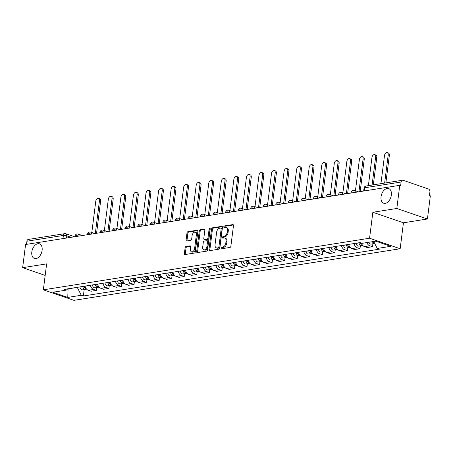 <?xml version="1.0" encoding="UTF-8"?>
<svg xmlns="http://www.w3.org/2000/svg" width="453" height="453" viewBox="0 0 453 453"><rect width="100%" height="100%" fill="white"/><g stroke="black" fill="none" stroke-linecap="round" stroke-linejoin="round"><path stroke-width="0.68" d="M221.098 248.057A0.832 0.521 -71 0 0 221.381 248.759A0.832 0.521 -71 0 0 221.551 248.771L229.943 247.446A1.189 0.742 -71 0 0 230.877 246.177L233.471 225.617A1.189 0.742 -71 0 0 233.069 224.614A1.189 0.742 -71 0 0 232.825 224.597L224.433 225.922A0.832 0.521 -71 0 0 223.782 226.811A0.832 0.521 -71 0 0 224.065 227.508A0.832 0.521 -71 0 0 224.235 227.525L225.317 227.349A3.8 2.384 -71 0 1 226.092 227.412A3.8 2.384 -71 0 1 227.383 230.605L227.168 232.321A3.8 2.384 -71 0 1 224.178 236.375L223.091 236.551A0.832 0.521 -71 0 0 222.44 237.434A0.832 0.521 -71 0 0 222.723 238.136A0.832 0.521 -71 0 0 222.893 238.148L223.975 237.978A3.8 2.384 -71 0 1 224.75 238.035A3.8 2.384 -71 0 1 226.041 241.234L225.826 242.944A3.8 2.384 -71 0 1 222.836 246.998L221.749 247.174A0.832 0.521 -71 0 0 221.098 248.057M224.75 238.035L225.645 238.34A3.8 2.384 -71 0 1 226.936 241.54L226.715 243.25A3.8 2.384 -71 0 1 223.731 247.31L222.644 247.48A0.832 0.521 -71 0 0 221.987 248.369A0.832 0.521 -71 0 0 221.998 248.703M233.403 224.954L225.328 226.228A0.832 0.521 -71 0 0 224.671 227.117A0.832 0.521 -71 0 0 224.682 227.451M226.092 227.412L226.987 227.717A3.8 2.384 -71 0 1 228.278 230.917L228.057 232.627A3.8 2.384 -71 0 1 225.073 236.681L223.986 236.857A0.832 0.521 -71 0 0 223.329 237.74A0.832 0.521 -71 0 0 223.34 238.074M42.112 250.333A7.746 4.853 -71 0 0 39.479 243.827A7.746 4.853 -71 0 0 31.812 251.964A7.746 4.853 -71 0 0 34.439 258.476A7.746 4.853 -71 0 0 42.112 250.333M391.347 195.09A7.746 4.853 -71 0 0 388.714 188.578A7.746 4.853 -71 0 0 381.047 196.721A7.746 4.853 -71 0 0 383.68 203.233A7.746 4.853 -71 0 0 391.347 195.09M186.053 246.494A1.189 0.742 -71 0 0 185.118 247.763L184.394 253.527A1.189 0.742 -71 0 0 184.796 254.529A1.189 0.742 -71 0 0 185.039 254.546L194.36 253.074A1.189 0.742 -71 0 0 195.294 251.806L197.887 231.245A1.189 0.742 -71 0 0 197.485 230.243A1.189 0.742 -71 0 0 197.242 230.226L187.921 231.698A1.189 0.742 -71 0 0 186.987 232.967L186.109 239.937A1.189 0.742 -71 0 0 186.511 240.934A1.189 0.742 -71 0 0 186.755 240.951L190.741 240.322A1.189 0.742 -71 0 0 191.676 239.054L192.112 235.6A3.177 1.993 -71 0 1 195.26 232.259A3.177 1.993 -71 0 1 196.342 234.931L194.631 248.465A3.177 1.993 -71 0 1 191.483 251.806A3.177 1.993 -71 0 1 190.402 249.139L190.69 246.879A1.189 0.742 -71 0 0 190.283 245.883A1.189 0.742 -71 0 0 190.045 245.86L186.053 246.494L186.947 246.8A1.189 0.742 -71 0 0 186.013 248.068L185.283 253.839A1.189 0.742 -71 0 0 185.356 254.495M372.853 212.276L403.442 222.791L427.422 218.997L396.828 208.482L372.853 212.276L369.574 238.227L43.352 289.829L46.631 263.878L22.65 267.672L25.578 244.512L399.756 185.322L400.65 185.628L401.103 182.021L364.654 187.785A2.418 0.595 -172.8 0 0 364.036 188.097L363.663 191.03M396.828 208.482L399.756 185.322M208.958 249.643A1.189 0.742 -71 0 0 209.36 250.645A1.189 0.742 -71 0 0 209.603 250.662L218.924 249.19A1.189 0.742 -71 0 0 219.858 247.921L222.451 227.355A1.189 0.742 -71 0 0 222.049 226.358A1.189 0.742 -71 0 0 221.806 226.341L212.485 227.814A1.189 0.742 -71 0 0 211.551 229.082L208.958 249.643L209.847 249.948A1.189 0.742 -71 0 0 209.92 250.611M206.642 251.132L197.321 252.604A1.189 0.742 -71 0 1 197.078 252.587A1.189 0.742 -71 0 1 196.676 251.585L199.269 231.024A1.189 0.742 -71 0 1 200.203 229.756L204.195 229.127A1.189 0.742 -71 0 1 204.439 229.144A1.189 0.742 -71 0 1 204.841 230.141L203.788 238.482A1.189 0.742 -71 0 0 204.19 239.478A1.189 0.742 -71 0 0 204.433 239.501L207.078 239.082A1.189 0.742 -71 0 0 208.012 237.814L209.11 229.133A0.832 0.521 -71 0 1 209.932 228.261A0.832 0.521 -71 0 1 210.215 228.958L207.576 249.863A1.189 0.742 -71 0 1 206.642 251.132M427.422 218.997L430.35 195.838L429.455 195.532L429.914 191.925A2.418 1.789 81 0 0 428.425 188.986L403.181 180.305A2.418 1.789 81 0 0 402.507 180.243A2.418 1.789 81 0 0 401.103 182.021M403.442 222.791L400.163 248.748L73.947 300.35L43.352 289.829M22.65 267.672L45.17 275.413M26.523 244.36L26.925 241.211A2.418 1.789 -99 0 1 28.329 239.433L64.779 233.663A2.418 1.789 81 0 0 63.375 235.441L26.925 241.211M361.381 243.006A5.566 4.117 81 0 0 364.512 246.619L369.824 245.781A5.566 4.117 -99 0 1 366.839 242.576M369.824 245.781L372.542 246.715L372.898 243.878M364.512 246.619L367.23 247.553L372.542 246.715M360.35 245.866L359.988 248.697L357.27 247.763A5.566 4.117 -99 0 1 353.974 243.561M348.668 244.399A5.566 4.117 81 0 0 351.958 248.606L354.676 249.541L359.988 248.697M347.796 247.853L347.434 250.685L344.716 249.75A5.566 4.117 -99 0 1 341.426 245.543M336.115 246.387A5.566 4.117 81 0 0 339.405 250.588L342.128 251.523L347.434 250.685M335.243 249.835L334.886 252.672L332.162 251.738A5.566 4.117 -99 0 1 328.872 247.531M323.561 248.369A5.566 4.117 81 0 0 326.851 252.576L329.574 253.51L334.886 252.672M322.689 251.823L322.332 254.654L319.608 253.72A5.566 4.117 -99 0 1 316.319 249.518M311.007 250.356A5.566 4.117 81 0 0 314.297 254.563L317.021 255.498L322.332 254.654M310.135 253.81L309.778 256.641L307.055 255.707A5.566 4.117 -99 0 1 303.765 251.5M298.453 252.344A5.566 4.117 81 0 0 301.743 256.545L304.467 257.48L309.778 256.641M297.581 255.792L297.225 258.629L294.501 257.695A5.566 4.117 -99 0 1 291.211 253.487M285.9 254.326A5.566 4.117 81 0 0 289.195 258.533L291.913 259.467L297.225 258.629M285.028 257.78L284.671 260.611L281.953 259.677A5.566 4.117 -99 0 1 278.657 255.475M273.346 256.313A5.566 4.117 81 0 0 276.641 260.52L279.359 261.455L284.671 260.611M272.474 259.767L272.117 262.598L269.399 261.664A5.566 4.117 -99 0 1 266.104 257.457M260.792 258.301A5.566 4.117 81 0 0 264.088 262.502L266.806 263.442L272.117 262.598M259.92 261.749L259.563 264.586L256.845 263.652A5.566 4.117 -99 0 1 253.55 259.444M248.238 260.282A5.566 4.117 81 0 0 251.534 264.49L254.252 265.424L259.563 264.586M247.372 263.737L247.01 266.574L244.292 265.634A5.566 4.117 -99 0 1 240.996 261.432M235.69 262.27A5.566 4.117 81 0 0 238.98 266.477L241.698 267.412L247.01 266.574M234.818 265.724L234.456 268.555L231.738 267.621A5.566 4.117 -99 0 1 228.448 263.414M223.136 264.258A5.566 4.117 81 0 0 226.426 268.459L229.144 269.399L234.456 268.555M222.264 267.706L221.908 270.543L219.184 269.609A5.566 4.117 -99 0 1 215.894 265.401M210.583 266.245A5.566 4.117 81 0 0 213.873 270.447L216.596 271.381L221.908 270.543M209.711 269.694L209.354 272.53L206.63 271.59A5.566 4.117 -99 0 1 203.34 267.389M198.029 268.227A5.566 4.117 81 0 0 201.319 272.434L204.043 273.369L209.354 272.53M197.157 271.681L196.8 274.512L194.077 273.578A5.566 4.117 -99 0 1 190.787 269.376M185.475 270.214A5.566 4.117 81 0 0 188.765 274.416L191.489 275.356L196.8 274.512M184.603 273.663L184.246 276.5L181.523 275.566A5.566 4.117 -99 0 1 178.233 271.358M172.921 272.202A5.566 4.117 81 0 0 176.211 276.404L178.935 277.338L184.246 276.5M172.049 275.651L171.693 278.487L168.975 277.547A5.566 4.117 -99 0 1 165.679 273.346M160.368 274.184A5.566 4.117 81 0 0 163.663 278.391L166.381 279.325L171.693 278.487M159.496 277.638L159.139 280.469L156.421 279.535A5.566 4.117 -99 0 1 153.125 275.333M147.814 276.171A5.566 4.117 81 0 0 151.109 280.373L153.827 281.313L159.139 280.469M146.942 279.626L146.585 282.457L143.867 281.523A5.566 4.117 -99 0 1 140.572 277.315M135.26 278.159A5.566 4.117 81 0 0 138.556 282.361L141.274 283.295L146.585 282.457M134.388 281.607L134.031 284.444L131.313 283.504A5.566 4.117 -99 0 1 128.018 279.303M122.712 280.141A5.566 4.117 81 0 0 126.002 284.348L128.72 285.282L134.031 284.444M121.84 283.595L121.478 286.426L118.76 285.492A5.566 4.117 -99 0 1 115.47 281.29M110.158 282.128A5.566 4.117 81 0 0 113.448 286.336L116.166 287.27L121.478 286.426M109.286 285.583L108.924 288.414L106.206 287.479A5.566 4.117 -99 0 1 102.916 283.272M97.605 284.116A5.566 4.117 81 0 0 100.894 288.318L103.618 289.252L108.924 288.414M96.732 287.564L96.376 290.401L93.652 289.467A5.566 4.117 -99 0 1 90.362 285.26M85.051 286.098A5.566 4.117 81 0 0 88.341 290.305L91.064 291.239L96.376 290.401M67.814 288.855L77.321 287.479L81.268 295.271L67.752 297.411L52.763 292.259L66.285 290.118L64.19 289.399L360.152 242.582L362.247 243.301L375.769 241.166L390.752 246.319L377.236 248.454L373.702 241.489M81.268 295.271L83.363 295.996L379.331 249.178L377.236 248.454M369.574 238.227L400.163 248.748M68.086 288.782L67.752 297.411M84.179 289.552L83.363 295.996M66.285 290.118L67.859 288.816M222.383 226.698L213.38 228.119A1.189 0.742 -71 0 0 212.446 229.388L209.847 249.948M218.255 247.723A0.832 0.521 -71 0 0 218.907 246.84L221.189 228.788A0.832 0.521 -71 0 0 220.905 228.091A0.832 0.521 -71 0 0 220.736 228.074L219.592 228.255A3.8 2.384 -71 0 0 216.602 232.315L215.045 244.648A3.8 2.384 -71 0 0 216.336 247.848A3.8 2.384 -71 0 0 217.112 247.904L219.144 248.029A0.832 0.521 -71 0 0 219.801 247.145L218.907 246.84M221.63 228.386A0.832 0.521 -71 0 1 221.8 228.397A0.832 0.521 -71 0 1 222.083 229.093L219.801 247.145M216.336 247.848L217.225 248.153A3.8 2.384 -71 0 0 218.001 248.21L217.112 247.904M219.144 248.029L218.001 248.21M204.767 229.484L201.098 230.062A1.189 0.742 -71 0 0 200.164 231.33L197.565 251.891A1.189 0.742 -71 0 0 197.638 252.553M204.19 239.478L205.084 239.79A1.189 0.742 -71 0 0 205.322 239.807L207.972 239.388A1.189 0.742 -71 0 0 208.907 238.119L209.999 229.439L209.11 229.133M210.22 228.861A0.832 0.521 -71 0 0 209.999 229.439M202.695 247.134A3.177 1.993 -71 0 0 203.771 249.807A3.177 1.993 -71 0 0 206.919 246.466L207.519 241.698A1.189 0.742 -71 0 0 207.117 240.702A1.189 0.742 -71 0 0 206.874 240.679L204.229 241.098A1.189 0.742 -71 0 0 203.295 242.366L202.695 247.134M203.771 249.807L204.665 250.113A3.177 1.993 -71 0 0 207.814 246.772L206.919 246.466M207.117 240.702L208.012 241.007A1.189 0.742 -71 0 1 208.414 242.004L207.814 246.772M190.617 246.217L186.947 246.8M191.483 251.806L192.378 252.111A3.177 1.993 -71 0 0 195.52 248.776L194.631 248.465M195.26 232.259L196.155 232.565A3.177 1.993 -71 0 1 197.231 235.237L195.52 248.776M197.819 230.583L188.816 232.004A1.189 0.742 -71 0 0 187.882 233.272L186.998 240.243A1.189 0.742 -71 0 0 187.072 240.905M371.754 241.8A3.024 2.237 81 0 0 374.235 243.669A3.024 2.237 81 0 0 374.727 243.51M368.855 242.259A3.024 2.237 81 0 0 371.341 244.127L374.235 243.669M384.642 183.069L388.187 154.988A2.786 1.744 -71 0 0 387.241 152.65A2.786 1.744 -71 0 0 384.489 155.577L380.939 183.652M373.125 241.585A3.024 2.237 81 0 0 374.631 243.323M387.241 152.65L388.402 153.052A2.786 1.744 109 0 1 389.348 155.39L385.877 182.87M360.118 242.587L360.141 242.785A1.45 1.076 81 0 0 360.696 243.867M358.969 242.768L358.986 242.916A3.024 2.237 81 0 0 361.681 245.656A3.024 2.237 81 0 0 362.343 245.401M356.069 243.227L356.086 243.374A3.024 2.237 81 0 0 358.787 246.115L361.681 245.656M372.089 185.056L375.639 156.976A2.786 1.744 -71 0 0 374.693 154.637A2.786 1.744 -71 0 0 371.936 157.559L368.385 185.639M360.35 242.649L360.356 242.7A3.024 2.237 81 0 0 362.779 245.458M374.693 154.637L375.848 155.034A2.786 1.744 109 0 1 376.794 157.372L373.323 184.858M347.564 244.575L347.587 244.773A1.45 1.076 81 0 0 348.142 245.849M346.415 244.756L346.432 244.903A3.024 2.237 81 0 0 349.133 247.638A3.024 2.237 81 0 0 349.79 247.383M343.516 245.215L343.538 245.356A3.024 2.237 81 0 0 346.234 248.097L349.133 247.638M358.94 191.778L363.085 158.963A2.786 1.744 -71 0 0 362.14 156.625A2.786 1.744 -71 0 0 359.382 159.547L355.435 190.787M347.779 244.541L347.802 244.682A3.024 2.237 81 0 0 350.226 247.446M362.14 156.625L363.295 157.021A2.786 1.744 109 0 1 364.24 159.36L360.175 191.579M335.01 246.557L335.039 246.755A1.45 1.076 81 0 0 335.588 247.836M333.861 246.743L333.878 246.885A3.024 2.237 81 0 0 336.579 249.626A3.024 2.237 81 0 0 337.236 249.371M330.962 247.202L330.984 247.344A3.024 2.237 81 0 0 333.68 250.084L336.579 249.626M346.386 193.765L350.531 160.945A2.786 1.744 -71 0 0 349.586 158.607A2.786 1.744 -71 0 0 346.828 161.534L342.881 192.774M335.226 246.523L335.248 246.67A3.024 2.237 81 0 0 337.678 249.427M349.586 158.607L350.747 159.009A2.786 1.744 109 0 1 351.692 161.347L347.621 193.567M322.457 248.544L322.485 248.742A1.45 1.076 81 0 0 323.034 249.824M321.307 248.725L321.324 248.873A3.024 2.237 81 0 0 324.025 251.613A3.024 2.237 81 0 0 324.682 251.358M318.408 249.184L318.431 249.331A3.024 2.237 81 0 0 321.126 252.072L324.025 251.613M333.833 195.747L337.978 162.933A2.786 1.744 -71 0 0 337.032 160.594A2.786 1.744 -71 0 0 334.274 163.522L330.328 194.762M322.678 248.51L322.695 248.657A3.024 2.237 81 0 0 325.124 251.415M337.032 160.594L338.193 160.991A2.786 1.744 109 0 1 339.138 163.335L335.067 195.554M309.903 250.532L309.931 250.73A1.45 1.076 81 0 0 310.481 251.806M308.753 250.713L308.776 250.86A3.024 2.237 81 0 0 311.471 253.595A3.024 2.237 81 0 0 312.134 253.34M305.86 251.172L305.877 251.319A3.024 2.237 81 0 0 308.572 254.054L311.471 253.595M321.279 197.734L325.424 164.92A2.786 1.744 -71 0 0 324.478 162.582A2.786 1.744 -71 0 0 321.721 165.504L317.774 196.744M310.124 250.498L310.141 250.639A3.024 2.237 81 0 0 312.57 253.403M324.478 162.582L325.639 162.978A2.786 1.744 109 0 1 326.585 165.317L322.513 197.542M297.349 252.519L297.378 252.712A1.45 1.076 81 0 0 297.927 253.793M296.2 252.7L296.222 252.842A3.024 2.237 81 0 0 298.918 255.583A3.024 2.237 81 0 0 299.58 255.328M293.306 253.159L293.323 253.301A3.024 2.237 81 0 0 296.019 256.041L298.918 255.583M308.725 199.722L312.87 166.902A2.786 1.744 -71 0 0 311.924 164.564A2.786 1.744 -71 0 0 309.167 167.491L305.22 198.731M297.57 252.48L297.587 252.627A3.024 2.237 81 0 0 300.016 255.384M311.924 164.564L313.085 164.966A2.786 1.744 109 0 1 314.031 167.304L309.96 199.524M284.795 254.501L284.824 254.699A1.45 1.076 81 0 0 285.373 255.781M283.646 254.682L283.669 254.829A3.024 2.237 81 0 0 286.364 257.57A3.024 2.237 81 0 0 287.026 257.315M280.752 255.141L280.769 255.288A3.024 2.237 81 0 0 283.465 258.029L286.364 257.57M296.171 201.704L300.316 168.89A2.786 1.744 -71 0 0 299.371 166.551A2.786 1.744 -71 0 0 296.619 169.479L292.672 200.719M285.016 254.467L285.033 254.614A3.024 2.237 81 0 0 287.462 257.372M299.371 166.551L300.532 166.947A2.786 1.744 109 0 1 301.477 169.292L297.406 201.511M272.242 256.489L272.27 256.687A1.45 1.076 81 0 0 272.819 257.763M271.092 256.67L271.115 256.817A3.024 2.237 81 0 0 273.81 259.552A3.024 2.237 81 0 0 274.473 259.297M268.199 257.128L268.216 257.276A3.024 2.237 81 0 0 270.917 260.011L273.81 259.552M283.618 203.691L287.763 170.877A2.786 1.744 -71 0 0 286.817 168.539A2.786 1.744 -71 0 0 284.065 171.461L280.118 202.701M272.463 256.455L272.48 256.596A3.024 2.237 81 0 0 274.909 259.359M286.817 168.539L287.978 168.935A2.786 1.744 109 0 1 288.923 171.274L284.852 203.499M259.694 258.476L259.716 258.669A1.45 1.076 81 0 0 260.265 259.75M258.544 258.657L258.561 258.799A3.024 2.237 81 0 0 261.256 261.54A3.024 2.237 81 0 0 261.919 261.285M255.645 259.116L255.662 259.258A3.024 2.237 81 0 0 258.363 261.998L261.256 261.54M271.064 205.679L275.209 172.865A2.786 1.744 -71 0 0 274.263 170.521A2.786 1.744 -71 0 0 271.511 173.448L267.564 204.688M259.909 258.437L259.931 258.584A3.024 2.237 81 0 0 262.355 261.341M274.263 170.521L275.424 170.923A2.786 1.744 109 0 1 276.37 173.261L272.298 205.481M247.14 260.458L247.162 260.656A1.45 1.076 81 0 0 247.717 261.738M245.99 260.639L246.007 260.786A3.024 2.237 81 0 0 248.703 263.527A3.024 2.237 81 0 0 249.365 263.272M243.091 261.098L243.108 261.245A3.024 2.237 81 0 0 245.809 263.986L248.703 263.527M258.51 207.661L262.661 174.847A2.786 1.744 -71 0 0 261.715 172.508A2.786 1.744 -71 0 0 258.957 175.436L255.011 206.676M247.355 260.424L247.378 260.571A3.024 2.237 81 0 0 249.801 263.329M261.715 172.508L262.87 172.904A2.786 1.744 109 0 1 263.816 175.249L259.745 207.468M234.586 262.446L234.609 262.644A1.45 1.076 81 0 0 235.164 263.72M233.437 262.627L233.454 262.774A3.024 2.237 81 0 0 236.155 265.509A3.024 2.237 81 0 0 236.811 265.254M230.537 263.085L230.56 263.233A3.024 2.237 81 0 0 233.255 265.968L236.155 265.509M245.962 209.648L250.107 176.834A2.786 1.744 -71 0 0 249.161 174.496A2.786 1.744 -71 0 0 246.404 177.417L242.457 208.657M234.801 262.412L234.824 262.553A3.024 2.237 81 0 0 237.247 265.316M249.161 174.496L250.316 174.892A2.786 1.744 109 0 1 251.262 177.231L247.196 209.456M222.032 264.433L222.061 264.626A1.45 1.076 81 0 0 222.61 265.707M220.883 264.614L220.9 264.756A3.024 2.237 81 0 0 223.601 267.497A3.024 2.237 81 0 0 224.258 267.242M217.984 265.073L218.006 265.215A3.024 2.237 81 0 0 220.702 267.955L223.601 267.497M233.408 211.636L237.553 178.822A2.786 1.744 -71 0 0 236.608 176.477A2.786 1.744 -71 0 0 233.85 179.405L229.903 210.645M222.247 264.399L222.27 264.541A3.024 2.237 81 0 0 224.699 267.304M236.608 176.477L237.768 176.88A2.786 1.744 109 0 1 238.714 179.218L234.643 211.438M209.479 266.415L209.507 266.613A1.45 1.076 81 0 0 210.056 267.695M208.329 266.596L208.346 266.743A3.024 2.237 81 0 0 211.047 269.484A3.024 2.237 81 0 0 211.704 269.229M205.43 267.055L205.452 267.202A3.024 2.237 81 0 0 208.148 269.943L211.047 269.484M220.854 213.618L224.999 180.804A2.786 1.744 -71 0 0 224.054 178.465A2.786 1.744 -71 0 0 221.296 181.393L217.349 212.633M209.699 266.381L209.716 266.528A3.024 2.237 81 0 0 212.146 269.286M224.054 178.465L225.215 178.861A2.786 1.744 109 0 1 226.16 181.206L222.089 213.425M196.925 268.403L196.953 268.601A1.45 1.076 81 0 0 197.502 269.677M195.775 268.584L195.792 268.731A3.024 2.237 81 0 0 198.493 271.466A3.024 2.237 81 0 0 199.156 271.211M192.876 269.042L192.899 269.19A3.024 2.237 81 0 0 195.594 271.925L198.493 271.466M208.301 215.605L212.446 182.791A2.786 1.744 -71 0 0 211.5 180.453A2.786 1.744 -71 0 0 208.742 183.374L204.796 214.614M197.146 268.369L197.163 268.516A3.024 2.237 81 0 0 199.592 271.273M211.5 180.453L212.661 180.849A2.786 1.744 109 0 1 213.606 183.188L209.535 215.413M184.371 270.39L184.399 270.588A1.45 1.076 81 0 0 184.949 271.664M183.222 270.571L183.244 270.713A3.024 2.237 81 0 0 185.94 273.453A3.024 2.237 81 0 0 186.602 273.199M180.328 271.03L180.345 271.171A3.024 2.237 81 0 0 183.04 273.912L185.94 273.453M195.747 217.593L199.892 184.779A2.786 1.744 -71 0 0 198.946 182.434A2.786 1.744 -71 0 0 196.189 185.362L192.242 216.602M184.592 270.356L184.609 270.498A3.024 2.237 81 0 0 187.038 273.261M198.946 182.434L200.107 182.836A2.786 1.744 109 0 1 201.053 185.175L196.981 217.395M171.817 272.372L171.846 272.57A1.45 1.076 81 0 0 172.395 273.652M170.668 272.553L170.69 272.7A3.024 2.237 81 0 0 173.386 275.441A3.024 2.237 81 0 0 174.048 275.186M167.774 273.012L167.791 273.159A3.024 2.237 81 0 0 170.487 275.9L173.386 275.441M183.193 219.575L187.338 186.761A2.786 1.744 -71 0 0 186.393 184.422A2.786 1.744 -71 0 0 183.641 187.349L179.694 218.589M172.038 272.338L172.055 272.485A3.024 2.237 81 0 0 174.484 275.243M186.393 184.422L187.553 184.824A2.786 1.744 109 0 1 188.499 187.163L184.428 219.382M159.263 274.359L159.292 274.558A1.45 1.076 81 0 0 159.841 275.634M158.114 274.541L158.137 274.688A3.024 2.237 81 0 0 160.832 277.429A3.024 2.237 81 0 0 161.495 277.174M155.22 274.999L155.237 275.147A3.024 2.237 81 0 0 157.938 277.882L160.832 277.429M170.639 221.562L174.784 188.748A2.786 1.744 -71 0 0 173.839 186.41A2.786 1.744 -71 0 0 171.087 189.331L167.14 220.571M159.484 274.325L159.501 274.473A3.024 2.237 81 0 0 161.931 277.23M173.839 186.41L175 186.806A2.786 1.744 109 0 1 175.945 189.144L171.874 221.37M146.715 276.347L146.738 276.545A1.45 1.076 81 0 0 147.287 277.621M145.566 276.528L145.583 276.67A3.024 2.237 81 0 0 148.278 279.41A3.024 2.237 81 0 0 148.941 279.156M142.667 276.987L142.684 277.128A3.024 2.237 81 0 0 145.385 279.869L148.278 279.41M158.086 223.55L162.231 190.736A2.786 1.744 -71 0 0 161.285 188.391A2.786 1.744 -71 0 0 158.533 191.319L154.586 222.559M146.931 276.313L146.948 276.455A3.024 2.237 81 0 0 149.377 279.218M161.285 188.391L162.446 188.793A2.786 1.744 109 0 1 163.391 191.132L159.32 223.352M134.162 278.329L134.184 278.527A1.45 1.076 81 0 0 134.734 279.609M133.012 278.516L133.029 278.657A3.024 2.237 81 0 0 135.724 281.398A3.024 2.237 81 0 0 136.387 281.143M130.113 278.969L130.13 279.116A3.024 2.237 81 0 0 132.831 281.857L135.724 281.398M145.532 225.537L149.683 192.718A2.786 1.744 -71 0 0 148.737 190.379A2.786 1.744 -71 0 0 145.979 193.306L142.032 224.546M134.377 278.295L134.399 278.442A3.024 2.237 81 0 0 136.823 281.2M148.737 190.379L149.892 190.781A2.786 1.744 109 0 1 150.838 193.12L146.766 225.339M121.608 280.316L121.631 280.515A1.45 1.076 81 0 0 122.185 281.596M120.458 280.498L120.475 280.645A3.024 2.237 81 0 0 123.171 283.385A3.024 2.237 81 0 0 123.833 283.131M117.559 280.956L117.582 281.103A3.024 2.237 81 0 0 120.277 283.844L123.171 283.385M132.984 227.519L137.129 194.705A2.786 1.744 -71 0 0 136.183 192.366A2.786 1.744 -71 0 0 133.425 195.288L129.479 226.528M121.823 280.282L121.846 280.43A3.024 2.237 81 0 0 124.269 283.187M136.183 192.366L137.338 192.763A2.786 1.744 109 0 1 138.284 195.101L134.218 227.327M109.054 282.304L109.082 282.502A1.45 1.076 81 0 0 109.632 283.578M107.905 282.485L107.922 282.632A3.024 2.237 81 0 0 110.623 285.367A3.024 2.237 81 0 0 111.279 285.113M105.005 282.944L105.028 283.085A3.024 2.237 81 0 0 107.723 285.826L110.623 285.367M120.43 229.507L124.575 196.693A2.786 1.744 -71 0 0 123.629 194.354A2.786 1.744 -71 0 0 120.872 197.276L116.925 228.516M109.269 282.27L109.292 282.412A3.024 2.237 81 0 0 111.715 285.175M123.629 194.354L124.785 194.75A2.786 1.744 109 0 1 125.736 197.089L121.664 229.309M96.5 284.286L96.529 284.484A1.45 1.076 81 0 0 97.078 285.566M95.351 284.473L95.368 284.614A3.024 2.237 81 0 0 98.069 287.355A3.024 2.237 81 0 0 98.726 287.1M92.452 284.926L92.474 285.073A3.024 2.237 81 0 0 95.17 287.814L98.069 287.355M107.876 231.494L112.021 198.674A2.786 1.744 -71 0 0 111.076 196.336A2.786 1.744 -71 0 0 108.318 199.263L104.371 230.503M96.721 284.252L96.738 284.399A3.024 2.237 81 0 0 99.167 287.157M111.076 196.336L112.236 196.738A2.786 1.744 109 0 1 113.182 199.077L109.111 231.296M83.947 286.273L83.975 286.472A1.45 1.076 81 0 0 84.524 287.553M82.797 286.455L82.814 286.602A3.024 2.237 81 0 0 85.515 289.342A3.024 2.237 81 0 0 86.172 289.088M79.898 286.913L79.921 287.06A3.024 2.237 81 0 0 82.616 289.801L85.515 289.342M95.323 233.476L99.467 200.662A2.786 1.744 -71 0 0 98.522 198.323A2.786 1.744 -71 0 0 95.764 201.245L91.817 232.491M84.167 286.239L84.184 286.387A3.024 2.237 81 0 0 86.614 289.144M98.522 198.323L99.683 198.72A2.786 1.744 109 0 1 100.628 201.058L96.557 233.284M71.138 237.304L66.767 235.803A2.418 0.595 -172.8 0 0 63.375 235.441L62.978 238.595M66.489 238.04L66.767 235.803A2.418 1.518 109 0 0 65.945 233.765A2.418 2.418 0 0 0 64.779 233.663M100.894 288.318L106.206 287.479M113.448 286.336L118.76 285.492M126.002 284.348L131.313 283.504M138.556 282.361L143.867 281.523M151.109 280.373L156.421 279.535M163.663 278.391L168.975 277.547M176.211 276.404L181.523 275.566M188.765 274.416L194.077 273.578M201.319 272.434L206.63 271.59M213.873 270.447L219.184 269.609M226.426 268.459L231.738 267.621M238.98 266.477L244.292 265.634M251.534 264.49L256.845 263.652M264.088 262.502L269.399 261.664M276.641 260.52L281.953 259.677M289.195 258.533L294.501 257.695M301.743 256.545L307.055 255.707M314.297 254.563L319.608 253.72M326.851 252.576L332.162 251.738M339.405 250.588L344.716 249.75M351.958 248.606L357.27 247.763M88.341 290.305L93.652 289.467M355.01 192.4A2.418 0.595 -172.8 0 0 352.536 192.049A2.418 0.595 -172.8 0 0 351.188 192.406L351.109 193.018M358.51 191.846L354.376 190.424A2.418 1.518 109 0 1 355.209 192.366M342.462 194.382A2.418 0.595 -172.8 0 0 339.982 194.031A2.418 0.595 -172.8 0 0 338.634 194.394L338.555 195M329.909 196.37A2.418 0.595 -172.8 0 0 327.434 196.019A2.418 0.595 -172.8 0 0 326.081 196.381L326.001 196.987M317.355 198.357A2.418 0.595 -172.8 0 0 314.88 198.006A2.418 0.595 -172.8 0 0 313.527 198.369L313.453 198.975M304.801 200.339A2.418 0.595 -172.8 0 0 302.327 199.994A2.418 0.595 -172.8 0 0 300.973 200.351L300.9 200.956M292.247 202.327A2.418 0.595 -172.8 0 0 289.773 201.976A2.418 0.595 -172.8 0 0 288.419 202.338L288.346 202.944M279.694 204.314A2.418 0.595 -172.8 0 0 277.219 203.963A2.418 0.595 -172.8 0 0 275.866 204.326L275.792 204.932M267.14 206.296A2.418 0.595 -172.8 0 0 264.665 205.951A2.418 0.595 -172.8 0 0 263.318 206.308L263.238 206.913M254.586 208.284A2.418 0.595 -172.8 0 0 252.111 207.933A2.418 0.595 -172.8 0 0 250.764 208.295L250.685 208.901M242.032 210.271A2.418 0.595 -172.8 0 0 239.558 209.92A2.418 0.595 -172.8 0 0 238.21 210.283L238.131 210.888M229.484 212.253A2.418 0.595 -172.8 0 0 227.004 211.908A2.418 0.595 -172.8 0 0 225.656 212.264L225.577 212.87M216.93 214.241A2.418 0.595 -172.8 0 0 214.456 213.89A2.418 0.595 -172.8 0 0 213.103 214.252L213.023 214.858M204.377 216.228A2.418 0.595 -172.8 0 0 201.902 215.877A2.418 0.595 -172.8 0 0 200.549 216.24L200.475 216.845M191.823 218.21A2.418 0.595 -172.8 0 0 189.348 217.865A2.418 0.595 -172.8 0 0 187.995 218.221L187.921 218.827M179.269 220.198A2.418 0.595 -172.8 0 0 176.795 219.847A2.418 0.595 -172.8 0 0 175.441 220.209L175.368 220.815M166.715 222.185A2.418 0.595 -172.8 0 0 164.241 221.834A2.418 0.595 -172.8 0 0 162.887 222.196L162.814 222.802M154.162 224.173A2.418 0.595 -172.8 0 0 151.687 223.822A2.418 0.595 -172.8 0 0 150.334 224.178L150.26 224.79M141.608 226.155A2.418 0.595 -172.8 0 0 139.133 225.804A2.418 0.595 -172.8 0 0 137.786 226.166L137.706 226.772M129.054 228.142A2.418 0.595 -172.8 0 0 126.58 227.791A2.418 0.595 -172.8 0 0 125.232 228.153L125.153 228.759M116.506 230.13A2.418 0.595 -172.8 0 0 114.026 229.779A2.418 0.595 -172.8 0 0 112.678 230.135L112.599 230.747M103.952 232.112A2.418 0.595 -172.8 0 0 101.478 231.76A2.418 0.595 -172.8 0 0 100.124 232.123L100.045 232.729M91.398 234.099A2.418 0.595 -172.8 0 0 88.924 233.748A2.418 0.595 -172.8 0 0 87.571 234.11L87.491 234.716M78.845 236.087A2.418 0.595 -172.8 0 0 76.37 235.736A2.418 0.595 -172.8 0 0 75.017 236.092L74.943 236.704M345.956 193.833L341.822 192.412A2.418 1.518 109 0 1 342.655 194.354M333.402 195.815L329.269 194.394A2.418 1.518 109 0 1 330.101 196.342M320.849 197.802L316.715 196.381A2.418 1.518 109 0 1 317.547 198.323M308.295 199.79L304.161 198.369A2.418 1.518 109 0 1 304.994 200.311M295.747 201.772L291.607 200.351A2.418 1.518 109 0 1 292.44 202.298M283.193 203.759L279.054 202.338A2.418 1.518 109 0 1 279.892 204.28M270.639 205.747L266.506 204.326A2.418 1.518 109 0 1 267.338 206.268M258.085 207.729L253.952 206.308A2.418 1.518 109 0 1 254.784 208.255M245.532 209.716L241.398 208.295A2.418 1.518 109 0 1 242.23 210.237M232.978 211.704L228.844 210.283A2.418 1.518 109 0 1 229.677 212.225M220.424 213.686L216.291 212.264A2.418 1.518 109 0 1 217.123 214.212M207.87 215.673L203.737 214.252A2.418 1.518 109 0 1 204.569 216.194M195.317 217.661L191.183 216.24A2.418 1.518 109 0 1 192.015 218.182M182.769 219.643L178.629 218.221A2.418 1.518 109 0 1 179.462 220.169M170.215 221.63L166.075 220.209A2.418 1.518 109 0 1 166.908 222.151M157.661 223.618L153.527 222.196A2.418 1.518 109 0 1 154.36 224.139M145.107 225.6L140.974 224.178A2.418 1.518 109 0 1 141.806 226.126M132.553 227.587L128.42 226.166A2.418 1.518 109 0 1 129.252 228.108M120 229.575L115.866 228.153A2.418 1.518 109 0 1 116.698 230.096M107.446 231.562L103.312 230.135A2.418 1.518 109 0 1 104.145 232.083M94.892 233.544L90.759 232.123A2.418 1.518 109 0 1 91.591 234.065M82.338 235.532L78.205 234.11A2.418 1.518 109 0 1 79.037 236.053M364.252 190.934L364.654 187.785A2.418 1.789 81 0 1 366.058 186.007A2.418 2.418 0 0 0 364.036 188.097M223.731 247.31L222.836 246.998M226.715 243.25L225.826 242.944M226.936 241.54L226.041 241.234M223.986 236.857L223.091 236.551M225.073 236.681L224.178 236.375M228.057 232.627L227.168 232.321M228.278 230.917L227.383 230.605M225.328 226.228L224.433 225.922M233.272 224.75L232.825 224.597M222.644 247.48L221.749 247.174M212.446 229.388L211.551 229.082M213.38 228.119L212.485 227.814M222.253 226.494L221.806 226.341M222.083 229.093L221.189 228.788M197.565 251.891L196.676 251.585M200.164 231.33L199.269 231.024M201.098 230.062L200.203 229.756M204.637 229.28L204.195 229.127M205.322 239.807L204.433 239.501M207.972 239.388L207.078 239.082M208.907 238.119L208.012 237.814M208.414 242.004L207.519 241.698M190.487 246.013L190.045 245.86M197.231 235.237L196.342 234.931M186.998 240.243L186.109 239.937M187.882 233.272L186.987 232.967M188.816 232.004L187.921 231.698M197.689 230.379L197.242 230.226M185.283 253.839L184.394 253.527M186.013 248.068L185.118 247.763M389.348 155.39L388.187 154.988M358.986 242.916L356.086 243.374M376.794 157.372L375.639 156.976M346.432 244.903L343.538 245.356M348.702 244.541L347.802 244.682M364.24 159.36L363.085 158.963M333.878 246.885L330.984 247.344M336.149 246.528L335.248 246.67M351.692 161.347L350.531 160.945M321.324 248.873L318.431 249.331M323.595 248.516L322.695 248.657M339.138 163.335L337.978 162.933M308.776 250.86L305.877 251.319M311.041 250.498L310.141 250.639M326.585 165.317L325.424 164.92M296.222 252.842L293.323 253.301M298.487 252.485L297.587 252.627M314.031 167.304L312.87 166.902M283.669 254.829L280.769 255.288M285.934 254.473L285.033 254.614M301.477 169.292L300.316 168.89M271.115 256.817L268.216 257.276M273.38 256.455L272.48 256.596M288.923 171.274L287.763 170.877M258.561 258.799L255.662 259.258M260.826 258.442L259.931 258.584M276.37 173.261L275.209 172.865M246.007 260.786L243.108 261.245M248.272 260.43L247.378 260.571M263.816 175.249L262.661 174.847M233.454 262.774L230.56 263.233M235.724 262.412L234.824 262.553M251.262 177.231L250.107 176.834M220.9 264.756L218.006 265.215M223.17 264.399L222.27 264.541M238.714 179.218L237.553 178.822M208.346 266.743L205.452 267.202M210.617 266.387L209.716 266.528M226.16 181.206L224.999 180.804M195.792 268.731L192.899 269.19M198.063 268.369L197.163 268.516M213.606 183.188L212.446 182.791M183.244 270.713L180.345 271.171M185.509 270.356L184.609 270.498M201.053 185.175L199.892 184.779M170.69 272.7L167.791 273.159M172.955 272.344L172.055 272.485M188.499 187.163L187.338 186.761M158.137 274.688L155.237 275.147M160.402 274.325L159.501 274.473M175.945 189.144L174.784 188.748M145.583 276.67L142.684 277.128M147.848 276.313L146.948 276.455M163.391 191.132L162.231 190.736M133.029 278.657L130.13 279.116M135.294 278.301L134.399 278.442M150.838 193.12L149.683 192.718M120.475 280.645L117.582 281.103M122.746 280.282L121.846 280.43M138.284 195.101L137.129 194.705M107.922 282.632L105.028 283.085M110.192 282.27L109.292 282.412M125.736 197.089L124.575 196.693M95.368 284.614L92.474 285.073M97.638 284.257L96.738 284.399M113.182 199.077L112.021 198.674M82.814 286.602L79.921 287.06M85.085 286.245L84.184 286.387M100.628 201.058L99.467 200.662M354.376 190.424A2.418 2.418 0 0 0 351.188 192.406M341.822 192.412A2.418 2.418 0 0 0 338.634 194.394M329.269 194.394A2.418 2.418 0 0 0 326.081 196.381M316.715 196.381A2.418 2.418 0 0 0 313.527 198.369M304.161 198.369A2.418 2.418 0 0 0 300.973 200.351M291.607 200.351A2.418 2.418 0 0 0 288.419 202.338M279.054 202.338A2.418 2.418 0 0 0 275.866 204.326M266.506 204.326A2.418 2.418 0 0 0 263.318 206.308M253.952 206.308A2.418 2.418 0 0 0 250.764 208.295M241.398 208.295A2.418 2.418 0 0 0 238.21 210.283M228.844 210.283A2.418 2.418 0 0 0 225.656 212.264M216.291 212.264A2.418 2.418 0 0 0 213.103 214.252M203.737 214.252A2.418 2.418 0 0 0 200.549 216.24M191.183 216.24A2.418 2.418 0 0 0 187.995 218.221M178.629 218.221A2.418 2.418 0 0 0 175.441 220.209M166.075 220.209A2.418 2.418 0 0 0 162.887 222.196M153.527 222.196A2.418 2.418 0 0 0 150.334 224.178M140.974 224.178A2.418 2.418 0 0 0 137.786 226.166M128.42 226.166A2.418 2.418 0 0 0 125.232 228.153M115.866 228.153A2.418 2.418 0 0 0 112.678 230.135M103.312 230.135A2.418 2.418 0 0 0 100.124 232.123M90.759 232.123A2.418 2.418 0 0 0 87.571 234.11M78.205 234.11A2.418 2.418 0 0 0 75.017 236.092M65.945 233.765L74.626 236.749M366.058 186.007L402.507 180.243M221.8 228.397L220.905 228.091"/></g></svg>
